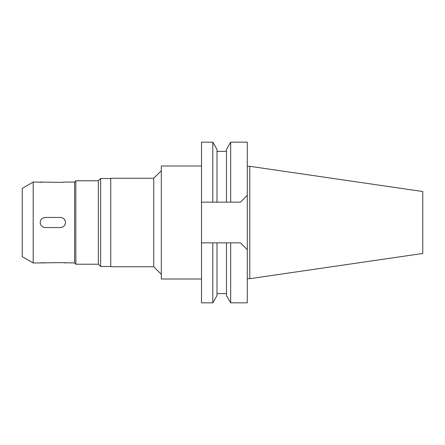 <?xml version="1.0" encoding="UTF-8"?>
<svg xmlns="http://www.w3.org/2000/svg" width="445" height="445" viewBox="0 0 445 445"><rect width="100%" height="100%" fill="white"/><g stroke="black" fill="none" stroke-linecap="round" stroke-linejoin="round"><path stroke-width="0.67" d="M249.806 166.308L249.806 278.692L422.75 253.472L422.75 191.528L249.806 166.308L247.281 166.308M249.806 278.692L247.281 278.692M230.682 242.853L240.45 242.853L247.281 249.678L240.45 242.853L226.483 242.853L230.682 242.853L230.682 302.839L247.281 302.839L247.281 142.161L230.682 142.161L230.682 202.147L215.858 202.147M201.513 202.147L216.999 202.147L212.799 202.147L212.799 142.161L201.513 142.161L201.513 302.839L212.799 302.839L212.799 242.853L216.999 242.853L201.513 242.853L212.799 242.853M240.45 202.147L247.281 195.322L240.45 202.147L227.857 202.147M230.682 142.161L226.483 149.437L226.483 202.147M216.999 151.389L216.999 202.147L216.999 149.437L216.999 151.389L226.483 151.389M212.799 302.839L216.999 295.563L216.999 242.853L226.483 242.853L226.483 295.563L230.682 302.839M201.513 165.991L161.312 165.991L161.312 279.009L201.513 279.009M161.312 170.669L153.725 178.25L110.744 178.25L110.744 266.75L153.725 266.75L153.725 178.25M161.312 274.331L153.725 266.75M110.744 178.506L100.631 178.506L100.631 266.494L98.356 264.219L98.356 180.781L75.85 180.781L75.85 264.219L74.588 262.956L74.588 182.044L65.209 182.077M110.744 266.494L100.631 266.494M100.631 178.506L98.356 180.781M98.356 264.219L75.85 264.219M75.85 180.781L74.588 182.044M74.588 262.956L60.431 262.639L40.478 262.923M63.635 262.767L65.487 262.956M40.99 262.862L43.02 262.7M44.895 262.639L45.257 262.639M40.2 262.956L33.197 262.956L22.25 256.632L22.25 188.369L33.197 182.044L33.197 262.956M42.053 182.233L33.197 182.044M64.692 182.138L62.667 182.3M60.793 182.361L65.487 182.044M40.2 182.044L60.431 182.361M45.257 227.556C42.192 227.262 40.506 225.576 40.2 222.5C40.501 219.43 42.186 217.744 45.257 217.444L60.431 217.444C63.496 217.739 65.181 219.424 65.487 222.5C65.187 225.571 63.502 227.256 60.431 227.556L45.257 227.556M40.35 221.276A5.056 5.056 0 0 1 40.445 220.942M41.168 219.53A5.056 5.056 0 0 1 42.286 218.412M43.699 217.688A5.056 5.056 0 0 1 44.033 217.594M44.044 227.412A5.056 5.056 0 0 1 43.705 227.312M42.292 226.594A5.056 5.056 0 0 1 41.168 225.476M40.45 224.063A5.056 5.056 0 0 1 40.356 223.74M65.337 223.724A5.056 5.056 0 0 1 65.243 224.058M64.519 225.47A5.056 5.056 0 0 1 63.401 226.588M61.989 227.312A5.056 5.056 0 0 1 61.655 227.406M61.644 217.588A5.056 5.056 0 0 1 61.983 217.688M63.396 218.406A5.056 5.056 0 0 1 64.519 219.524M65.237 220.937A5.056 5.056 0 0 1 65.332 221.26M216.999 149.437L212.799 142.161M216.999 293.611L226.483 293.611"/></g></svg>
